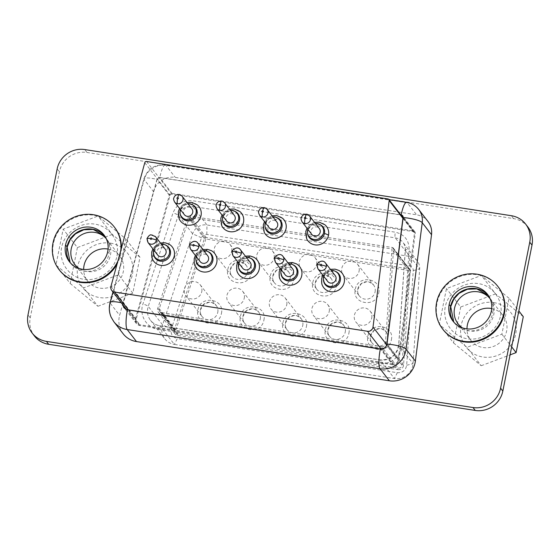 <?xml version="1.0" encoding="UTF-8"?>
<svg xmlns="http://www.w3.org/2000/svg" width="560" height="560" viewBox="0 0 560 560"><rect width="100%" height="100%" fill="white"/><g stroke="black" fill="none" stroke-linecap="round" stroke-linejoin="round"><path stroke-width="0.42" stroke-dasharray="2.8 2.1" d="M123.151 333.774A22.246 21.294 142.3 0 1 119.63 315.343L153.468 191.59A19.068 18.256 142.3 0 1 175.238 177.38L416.577 214.802A19.068 18.256 142.3 0 1 427.994 221.48M443.093 329.623A34.881 33.39 142.3 0 1 437.017 303.065A34.881 33.39 142.3 0 1 463.183 275.499A34.881 33.39 142.3 0 1 498.281 286.951M59.472 270.137A34.881 33.39 142.3 0 1 53.396 243.586A34.881 33.39 142.3 0 1 79.562 216.013A34.881 33.39 142.3 0 1 114.66 227.472M121.387 248.262A34.881 33.39 142.3 0 1 120.736 254.023A34.881 33.39 142.3 0 1 117.068 264.04M120.778 250.488A34.881 33.39 142.3 0 1 120.316 253.484A34.881 33.39 142.3 0 1 117.908 260.967M527.849 226.961A23.835 22.82 -37.7 0 0 513.576 218.61L87.003 152.467A23.835 22.82 -37.7 0 0 59.416 171.829L30.247 317.8A23.835 22.82 -37.7 0 0 34.398 335.951M116.998 256.004C120.057 241.262 109.662 226.31 94.829 224.119C80.031 221.718 64.47 232.638 61.628 247.415C58.569 262.164 68.964 277.116 83.804 279.3C98.595 281.708 114.163 270.781 116.998 256.004M500.619 315.49C503.678 300.741 493.283 285.789 478.45 283.605C463.652 281.197 448.084 292.124 445.249 306.901C442.19 321.65 452.585 336.595 467.418 338.786C482.216 341.194 497.777 330.267 500.619 315.49M123.088 305.109A5.565 5.327 142.3 0 1 123.256 303.156L157.094 179.403A2.387 2.282 142.3 0 1 159.81 177.625L400.897 215.005M158.277 329.378L378.322 363.503C389.844 365.659 402.129 355.866 402.577 344.162L409.164 249.459C409.017 240.156 404.418 234.395 395.36 232.19L192.703 200.767C183.295 200.123 176.729 204.176 173.005 212.926L142.947 304.003C138.901 315.119 146.65 327.943 158.277 329.378A4.767 1.022 -81.2 0 1 159.852 325.759A4.767 1.022 -81.2 0 1 160.041 325.885L174.363 344.414L394.408 378.532A15.89 15.211 -37.7 0 0 413.063 363.657L419.65 268.954A12.712 12.173 -37.7 0 0 417.228 260.848A12.712 12.173 -37.7 0 0 409.612 256.396L206.955 224.973A12.712 12.173 -37.7 0 0 192.626 233.814L162.568 324.891A15.89 15.211 -37.7 0 0 164.85 338.849A15.89 15.211 -37.7 0 0 174.363 344.414L177.296 338.583L397.341 372.708C402.57 372.883 405.678 370.398 406.665 365.267L413.259 270.564C413.224 268.016 411.971 266.448 409.493 265.853L206.829 234.43C204.26 234.241 202.468 235.347 201.46 237.748L171.395 328.825C170.352 333.942 172.312 337.197 177.296 338.583M392.574 364.728L139.685 325.514A5.565 5.327 142.3 0 1 135.471 318.962L169.309 195.202A2.387 2.282 142.3 0 1 172.032 193.431L413.364 230.853A2.387 2.282 142.3 0 1 415.24 233.338L399.07 359.835A5.565 5.327 142.3 0 1 392.574 364.728L380.352 348.922M392.721 363.965L139.839 324.751A4.767 4.564 142.3 0 1 136.227 319.13L170.065 195.377A1.589 1.519 142.3 0 1 171.878 194.194L413.217 231.616A1.589 1.519 142.3 0 1 414.463 233.275L398.293 359.765A4.767 4.564 142.3 0 1 392.721 363.965L381.143 348.985M397.95 369.649A4.767 4.564 -37.7 0 0 403.55 365.19L410.137 270.48A1.589 1.519 -37.7 0 0 408.884 268.912L206.22 237.489A1.589 1.519 -37.7 0 0 204.428 238.595L174.37 329.672A4.767 4.564 -37.7 0 0 177.905 335.531L397.95 369.649L381.374 348.215A4.767 4.564 -37.7 0 0 386.974 343.756L393.561 249.046A1.589 1.519 -37.7 0 0 392.308 247.478L189.644 216.055A1.589 1.519 -37.7 0 0 187.852 217.161L157.794 308.238A4.767 4.564 -37.7 0 0 161.336 314.097L381.374 348.215M381.682 346.689A3.178 3.045 -37.7 0 0 385.413 343.714L392 249.004L189.343 217.581L159.278 308.665A3.178 3.045 -37.7 0 0 161.637 312.564L381.682 346.689L398.258 368.123A3.178 3.045 -37.7 0 0 401.989 365.148L408.576 270.438L392 249.004M408.576 270.438L205.912 239.015L189.343 217.581M205.912 239.015L175.854 330.099A3.178 3.045 -37.7 0 0 178.213 333.998L398.258 368.123M329.231 311.367A8.981 8.596 -37.7 0 0 327.663 304.535A8.981 8.596 -37.7 0 0 318.633 301.581A8.981 8.596 -37.7 0 0 311.899 308.679A8.981 8.596 -37.7 0 0 313.46 315.518A8.981 8.596 -37.7 0 0 322.497 318.465A8.981 8.596 -37.7 0 0 329.231 311.367M286.741 304.78A8.981 8.596 -37.7 0 0 285.18 297.948A8.981 8.596 -37.7 0 0 276.143 294.994A8.981 8.596 -37.7 0 0 269.409 302.092A8.981 8.596 -37.7 0 0 270.97 308.931A8.981 8.596 -37.7 0 0 280.007 311.878A8.981 8.596 -37.7 0 0 286.741 304.78M244.251 298.193A8.981 8.596 -37.7 0 0 242.69 291.354A8.981 8.596 -37.7 0 0 233.653 288.407A8.981 8.596 -37.7 0 0 226.919 295.505A8.981 8.596 -37.7 0 0 228.487 302.337A8.981 8.596 -37.7 0 0 237.517 305.291A8.981 8.596 -37.7 0 0 244.251 298.193M201.768 291.606A8.981 8.596 -37.7 0 0 200.2 284.767A8.981 8.596 -37.7 0 0 191.17 281.82A8.981 8.596 -37.7 0 0 184.429 288.918A8.981 8.596 -37.7 0 0 185.997 295.75A8.981 8.596 -37.7 0 0 195.027 298.704A8.981 8.596 -37.7 0 0 201.768 291.606M231.637 251.321A8.981 8.596 -37.7 0 0 230.076 244.489A8.981 8.596 -37.7 0 0 221.039 241.542A8.981 8.596 -37.7 0 0 214.305 248.633A8.981 8.596 -37.7 0 0 215.866 255.472A8.981 8.596 -37.7 0 0 224.903 258.419A8.981 8.596 -37.7 0 0 231.637 251.321M274.127 257.915A8.981 8.596 -37.7 0 0 272.559 251.076A8.981 8.596 -37.7 0 0 263.529 248.129A8.981 8.596 -37.7 0 0 256.795 255.227A8.981 8.596 -37.7 0 0 258.356 262.059A8.981 8.596 -37.7 0 0 267.393 265.006A8.981 8.596 -37.7 0 0 274.127 257.915M316.61 264.502A8.981 8.596 -37.7 0 0 315.049 257.663A8.981 8.596 -37.7 0 0 306.019 254.716A8.981 8.596 -37.7 0 0 299.278 261.814A8.981 8.596 -37.7 0 0 300.846 268.646A8.981 8.596 -37.7 0 0 309.876 271.6A8.981 8.596 -37.7 0 0 316.61 264.502M359.1 271.089A8.981 8.596 -37.7 0 0 357.539 264.25A8.981 8.596 -37.7 0 0 348.502 261.303A8.981 8.596 -37.7 0 0 341.768 268.401A8.981 8.596 -37.7 0 0 343.336 275.233A8.981 8.596 -37.7 0 0 352.366 278.187A8.981 8.596 -37.7 0 0 359.1 271.089M371.721 317.954A8.981 8.596 -37.7 0 0 370.153 311.122A8.981 8.596 -37.7 0 0 361.123 308.175A8.981 8.596 -37.7 0 0 354.382 315.266A8.981 8.596 -37.7 0 0 355.95 322.105A8.981 8.596 -37.7 0 0 364.98 325.052A8.981 8.596 -37.7 0 0 371.721 317.954M509.04 298.277L481.341 275.464L446.46 288.575L439.278 324.492L466.984 347.305L501.865 334.194L509.04 298.277L518.84 310.954M118.552 274.764L125.727 238.84L98.028 216.027L63.147 229.138L55.965 265.055L83.671 287.868L118.552 274.764L132.79 293.181L139.965 257.257L125.727 238.84M168.889 244.076A11.704 11.2 -37.7 0 0 165.242 242.844A11.704 11.2 -37.7 0 0 151.809 257.278M253.862 257.25A11.704 11.2 -37.7 0 0 250.222 256.018A11.704 11.2 -37.7 0 0 236.782 270.459M324.954 224.798A11.746 11.242 -37.7 0 0 313.558 222.866A11.746 11.242 -37.7 0 0 305.837 231.812A11.746 11.242 -37.7 0 0 306.726 238.889M338.842 270.424A11.704 11.2 -37.7 0 0 335.195 269.199A11.704 11.2 -37.7 0 0 321.762 283.633M296.352 263.837A11.704 11.2 -37.7 0 0 292.705 262.605A11.704 11.2 -37.7 0 0 279.272 277.046M239.974 211.617A11.746 11.242 -37.7 0 0 228.585 209.692A11.746 11.242 -37.7 0 0 220.857 218.631A11.746 11.242 -37.7 0 0 221.746 225.715M282.464 218.211A11.746 11.242 -37.7 0 0 271.068 216.279A11.746 11.242 -37.7 0 0 263.347 225.225A11.746 11.242 -37.7 0 0 264.236 232.302M197.491 205.03A11.746 11.242 -37.7 0 0 186.095 203.105A11.746 11.242 -37.7 0 0 178.367 212.044A11.746 11.242 -37.7 0 0 179.256 219.128M211.372 250.663A11.704 11.2 -37.7 0 0 207.732 249.431A11.704 11.2 -37.7 0 0 194.299 263.872M523.285 316.694L495.579 293.881L481.341 275.464M495.579 293.881L460.698 306.992L446.46 288.575M460.698 306.992L453.523 342.909L439.278 324.492M453.523 342.909L481.222 365.722L466.984 347.305M481.222 365.722L510.062 354.886M501.865 334.194L511.665 346.871M139.965 257.257L112.266 234.451L98.028 216.027M112.266 234.451L77.385 247.555L63.147 229.138M77.385 247.555L70.21 283.479L55.965 265.055M70.21 283.479L97.909 306.285L83.671 287.868M97.909 306.285L132.79 293.181M493.836 302.596A28.287 27.076 142.3 0 1 515.704 334.04A28.287 27.076 142.3 0 1 482.965 357.014A28.287 27.076 142.3 0 1 461.097 325.57A28.287 27.076 142.3 0 1 493.836 302.596M110.523 243.159A28.287 27.076 142.3 0 1 132.391 274.603A28.287 27.076 142.3 0 1 99.652 297.577A28.287 27.076 142.3 0 1 77.784 266.133A28.287 27.076 142.3 0 1 110.523 243.159M491.701 308.56A20.342 19.474 142.3 0 1 503.09 315.546A20.342 19.474 142.3 0 1 503.902 337.876A20.342 19.474 142.3 0 1 483.091 347.55A20.342 19.474 142.3 0 1 470.904 340.431A20.342 19.474 142.3 0 1 466.977 328.881M108.08 249.067A20.342 19.474 142.3 0 1 119.777 256.109A20.342 19.474 142.3 0 1 120.589 278.439A20.342 19.474 142.3 0 1 99.778 288.12A20.342 19.474 142.3 0 1 87.591 280.994A20.342 19.474 142.3 0 1 83.664 269.43M490.14 298.802A20.342 19.474 142.3 0 1 490.252 298.942A20.342 19.474 142.3 0 1 491.071 321.272A20.342 19.474 142.3 0 1 470.253 330.953A20.342 19.474 142.3 0 1 462.294 327.817M106.211 238.623A20.342 19.474 142.3 0 1 106.939 239.505A20.342 19.474 142.3 0 1 107.751 261.835A20.342 19.474 142.3 0 1 86.94 271.516A20.342 19.474 142.3 0 1 79.149 268.492M153.608 254.485A8.652 8.281 142.3 0 1 163.681 244.517A8.652 8.281 142.3 0 1 165.725 245.112M238.581 267.659A8.652 8.281 142.3 0 1 248.661 257.691A8.652 8.281 142.3 0 1 250.705 258.286M307.699 233.842A8.652 8.281 142.3 0 1 307.762 230.902A8.652 8.281 142.3 0 1 319.823 224.469M323.554 280.833A8.652 8.281 142.3 0 1 333.634 270.872A8.652 8.281 142.3 0 1 335.678 271.46M281.071 274.246A8.652 8.281 142.3 0 1 291.144 264.285A8.652 8.281 142.3 0 1 293.195 264.873M222.719 220.668A8.652 8.281 142.3 0 1 222.782 217.728A8.652 8.281 142.3 0 1 234.843 211.288M265.209 227.255A8.652 8.281 142.3 0 1 265.272 224.315A8.652 8.281 142.3 0 1 277.333 217.882M180.236 214.074A8.652 8.281 142.3 0 1 180.299 211.141A8.652 8.281 142.3 0 1 192.353 204.701M196.091 261.072A8.652 8.281 142.3 0 1 206.171 251.104A8.652 8.281 142.3 0 1 208.215 251.699M153.755 249.942A8.26 7.91 142.3 0 1 161.294 244.111M238.728 263.123A8.26 7.91 142.3 0 1 246.274 257.285M307.846 229.299A8.26 7.91 142.3 0 1 315.392 223.468M323.708 276.297A8.26 7.91 142.3 0 1 331.247 270.466M281.218 269.71A8.26 7.91 142.3 0 1 288.764 263.879M222.873 216.125A8.26 7.91 142.3 0 1 230.412 210.294M265.356 222.712A8.26 7.91 142.3 0 1 272.902 216.881M180.383 209.538A8.26 7.91 142.3 0 1 187.922 203.707M196.245 256.529A8.26 7.91 142.3 0 1 203.784 250.698M157.703 255.052A4.767 4.564 142.3 0 1 160.454 247.66A4.767 4.564 142.3 0 1 165.249 249.221M242.683 268.233A4.767 4.564 142.3 0 1 245.427 260.834A4.767 4.564 142.3 0 1 250.222 262.402M311.801 234.416A4.767 4.564 142.3 0 1 316.484 226.912A4.767 4.564 142.3 0 1 319.34 228.578M327.656 281.407A4.767 4.564 142.3 0 1 330.407 274.008A4.767 4.564 142.3 0 1 335.202 275.576M285.173 274.82A4.767 4.564 142.3 0 1 287.917 267.421A4.767 4.564 142.3 0 1 292.712 268.989M226.821 221.235A4.767 4.564 142.3 0 1 231.511 213.738A4.767 4.564 142.3 0 1 234.367 215.404M269.311 227.822A4.767 4.564 142.3 0 1 274.001 220.325A4.767 4.564 142.3 0 1 276.857 221.991M184.338 214.648A4.767 4.564 142.3 0 1 189.021 207.144A4.767 4.564 142.3 0 1 191.877 208.817M200.193 261.646A4.767 4.564 142.3 0 1 202.937 254.247A4.767 4.564 142.3 0 1 207.739 255.815M147.973 242.473A4.767 4.564 142.3 0 1 147.154 238.854A3.976 0.77 11.3 0 1 147.098 238.679M232.953 255.647A4.767 4.564 142.3 0 1 232.134 252.035A3.976 0.77 11.3 0 1 232.071 251.853M302.057 221.816A4.767 4.564 142.3 0 1 306.768 214.34A3.976 0.847 98.8 0 0 306.607 214.235L306.6 214.235M317.926 268.821A4.767 4.564 142.3 0 1 317.107 265.209A3.976 0.77 11.3 0 1 317.051 265.027M275.443 262.234A4.767 4.564 142.3 0 1 274.624 258.622A3.976 0.77 11.3 0 1 274.561 258.44M217.084 208.642A4.767 4.564 142.3 0 1 221.795 201.166A3.976 0.847 98.8 0 0 221.634 201.061M259.574 215.229A4.767 4.564 142.3 0 1 264.278 207.753A3.976 0.847 98.8 0 0 264.124 207.648M174.594 202.055A4.767 4.564 142.3 0 1 179.305 194.579A3.976 0.847 98.8 0 0 179.144 194.474L179.151 194.474M190.463 249.06A4.767 4.564 142.3 0 1 189.644 245.441A3.976 0.77 11.3 0 1 189.581 245.259M30.247 317.8L28 314.895M57.169 168.924L59.416 171.829M513.576 218.61L511.329 215.705M87.003 152.467L84.756 149.562M113.855 321.748A22.246 21.294 142.3 0 1 110.334 303.317L119.63 315.343M110.089 302.533A16.527 2.954 -164.7 0 0 110.334 303.317L144.172 179.564L153.468 191.59M122.913 304.885L156.94 179.368A16.527 2.954 -164.7 0 0 143.92 178.787A16.527 2.954 -164.7 0 0 144.172 179.564A19.068 18.256 142.3 0 1 165.942 165.354L175.238 177.38M156.94 179.368L159.845 177.471A16.527 3.535 -81.2 0 1 165.284 164.92A16.527 3.535 -81.2 0 1 165.942 165.354L407.274 202.776L416.577 214.802M406.63 202.342A16.527 3.535 -81.2 0 1 407.274 202.776A19.068 18.256 142.3 0 1 418.698 209.454M123.102 303.121A16.527 2.954 -164.7 0 0 121.24 302.715M159.845 177.471L400.757 214.83M491.358 311.017L492.814 312.9A21.847 20.916 142.3 0 1 476.427 330.176A21.847 20.916 142.3 0 1 454.44 322.994A21.847 20.916 142.3 0 1 453.74 322.028L452.977 321.111M488.25 295.344A21.847 20.916 142.3 0 1 489.013 296.268A21.847 20.916 142.3 0 1 492.814 312.9M107.737 251.531L109.193 253.421A21.847 20.916 142.3 0 1 92.806 270.69A21.847 20.916 142.3 0 1 70.819 263.515A21.847 20.916 142.3 0 1 70.119 262.549M104.629 235.865A21.847 20.916 142.3 0 1 105.392 236.782A21.847 20.916 142.3 0 1 109.193 253.421M397.341 372.708L394.408 378.532L380.079 360.003A15.89 15.211 -37.7 0 0 398.741 345.128L405.328 250.425A12.712 12.173 -37.7 0 0 402.899 242.319A12.712 12.173 -37.7 0 0 395.29 237.867L192.626 206.444A12.712 12.173 -37.7 0 0 178.304 215.285L148.246 306.369A15.89 15.211 -37.7 0 0 150.521 320.32A15.89 15.211 -37.7 0 0 160.041 325.885L380.079 360.003A4.767 1.022 98.8 0 0 379.897 359.877A4.767 1.022 98.8 0 0 378.322 363.503M406.665 365.267L413.063 363.657L398.741 345.128A4.767 1.05 4 0 1 398.664 344.925A4.767 1.05 4 0 1 402.577 344.162M413.259 270.564L419.65 268.954L405.328 250.425A4.767 1.05 4 0 1 405.251 250.215A4.767 1.05 4 0 1 409.164 249.459M409.493 265.853L409.612 256.396L395.29 237.867A4.767 1.022 -81.2 0 1 395.36 232.19M206.829 234.43L206.955 224.973L192.626 206.444A4.767 1.022 -81.2 0 1 192.703 200.767M201.46 237.748L192.626 233.814L178.304 215.285A4.767 0.791 -161.7 0 0 173.005 212.926M171.395 328.825L162.568 324.891L148.246 306.369A4.767 0.791 -161.7 0 0 142.947 304.003M139.685 325.514L127.463 309.715M135.471 318.962L123.256 303.156M169.309 195.202L157.094 179.403M172.032 193.431L159.81 177.625M413.364 230.853L403.025 217.476M415.24 233.338L403.018 217.532M399.07 359.835L386.848 344.029M128.31 309.841L139.839 324.751M110.943 286.433L136.227 319.13M144.788 162.68L170.065 195.377M146.601 161.497L171.878 194.194M387.933 198.919L413.217 231.616M402.913 218.337L414.463 233.275M386.701 344.778L398.293 359.765M386.974 343.756L403.55 365.19M393.561 249.046L410.137 270.48M392.308 247.478L408.884 268.912M189.644 216.055L206.22 237.489M187.852 217.161L204.428 238.595M157.794 308.238L174.37 329.672M161.336 314.097L177.905 335.531M401.989 365.148L385.413 343.714M175.854 330.099L159.278 308.665M178.213 333.998L161.637 312.564M348.873 333.277C352.436 318.346 327.838 314.531 325.402 329.637C321.832 344.575 346.437 348.383 348.873 333.277M306.383 326.69C309.946 311.759 285.348 307.944 282.912 323.05C279.349 337.981 303.947 341.796 306.383 326.69M263.893 320.103C267.463 305.172 242.858 301.357 240.422 316.463C236.859 331.394 261.457 335.209 263.893 320.103M221.403 313.516C224.973 298.585 200.375 294.77 197.939 309.876C194.369 324.807 218.974 328.622 221.403 313.516M251.279 273.231C254.842 258.3 230.244 254.485 227.808 269.591C224.245 284.529 248.843 288.344 251.279 273.231M293.769 279.818C297.332 264.887 272.734 261.072 270.298 276.185C266.728 291.116 291.333 294.931 293.769 279.818M336.252 286.412C339.822 271.474 315.217 267.666 312.788 282.772C309.218 297.703 333.816 301.518 336.252 286.412M378.742 292.999C382.312 278.068 357.707 274.253 355.271 289.359C351.708 304.29 376.306 308.105 378.742 292.999M391.356 339.864C394.926 324.933 370.321 321.118 367.892 336.231C364.322 351.162 388.92 354.977 391.356 339.864M345.24 332.073A8.981 8.596 -37.7 0 0 343.679 325.241A8.981 8.596 -37.7 0 0 334.642 322.294A8.981 8.596 -37.7 0 0 327.908 329.392A8.981 8.596 -37.7 0 0 329.469 336.224A8.981 8.596 -37.7 0 0 338.506 339.171A8.981 8.596 -37.7 0 0 345.24 332.073M302.75 325.486A8.981 8.596 -37.7 0 0 301.189 318.654A8.981 8.596 -37.7 0 0 292.152 315.707A8.981 8.596 -37.7 0 0 285.418 322.798A8.981 8.596 -37.7 0 0 286.986 329.637A8.981 8.596 -37.7 0 0 296.016 332.584A8.981 8.596 -37.7 0 0 302.75 325.486M260.267 318.899A8.981 8.596 -37.7 0 0 258.699 312.067A8.981 8.596 -37.7 0 0 249.669 309.113A8.981 8.596 -37.7 0 0 242.928 316.211A8.981 8.596 -37.7 0 0 244.496 323.05A8.981 8.596 -37.7 0 0 253.526 325.997A8.981 8.596 -37.7 0 0 260.267 318.899M217.777 312.312A8.981 8.596 -37.7 0 0 216.209 305.473A8.981 8.596 -37.7 0 0 207.179 302.526A8.981 8.596 -37.7 0 0 200.445 309.624A8.981 8.596 -37.7 0 0 202.006 316.463A8.981 8.596 -37.7 0 0 211.043 319.41A8.981 8.596 -37.7 0 0 217.777 312.312M247.646 272.034A8.981 8.596 -37.7 0 0 246.085 265.195A8.981 8.596 -37.7 0 0 237.048 262.248A8.981 8.596 -37.7 0 0 230.314 269.346A8.981 8.596 -37.7 0 0 231.882 276.178A8.981 8.596 -37.7 0 0 240.912 279.125A8.981 8.596 -37.7 0 0 247.646 272.034M290.136 278.621A8.981 8.596 -37.7 0 0 288.575 271.782A8.981 8.596 -37.7 0 0 279.538 268.835A8.981 8.596 -37.7 0 0 272.804 275.933A8.981 8.596 -37.7 0 0 274.365 282.765A8.981 8.596 -37.7 0 0 283.402 285.719A8.981 8.596 -37.7 0 0 290.136 278.621M332.626 285.208A8.981 8.596 -37.7 0 0 331.058 278.369A8.981 8.596 -37.7 0 0 322.028 275.422A8.981 8.596 -37.7 0 0 315.294 282.52A8.981 8.596 -37.7 0 0 316.855 289.352A8.981 8.596 -37.7 0 0 325.892 292.306A8.981 8.596 -37.7 0 0 332.626 285.208M375.109 291.795A8.981 8.596 -37.7 0 0 373.548 284.963A8.981 8.596 -37.7 0 0 364.518 282.009A8.981 8.596 -37.7 0 0 357.777 289.107A8.981 8.596 -37.7 0 0 359.345 295.946A8.981 8.596 -37.7 0 0 368.375 298.893A8.981 8.596 -37.7 0 0 375.109 291.795M387.73 338.667A8.981 8.596 -37.7 0 0 386.162 331.828A8.981 8.596 -37.7 0 0 377.132 328.881A8.981 8.596 -37.7 0 0 370.398 335.979A8.981 8.596 -37.7 0 0 371.959 342.811A8.981 8.596 -37.7 0 0 380.996 345.758A8.981 8.596 -37.7 0 0 387.73 338.667M147.154 238.868L147.14 238.847A4.767 4.564 142.3 0 1 155.533 236.656M232.134 252.035A4.767 4.564 142.3 0 1 240.506 249.83M306.768 214.34A4.767 4.564 142.3 0 1 309.624 216.013M317.107 265.209A4.767 4.564 142.3 0 1 325.479 263.004M274.624 258.622A4.767 4.564 142.3 0 1 282.996 256.417M221.795 201.166A4.767 4.564 142.3 0 1 224.644 202.832M264.278 207.753A4.767 4.564 142.3 0 1 267.134 209.426M179.305 194.579A4.767 4.564 142.3 0 1 182.161 196.245M189.644 245.441A4.767 4.564 142.3 0 1 198.016 243.243M112.959 292.012L143.92 178.787C147.595 168.777 154.721 164.157 165.298 164.92L388.99 199.605M487.55 294.378L488.257 295.351M69.363 261.625L70.126 262.556M103.929 234.899L104.636 235.872M417.228 260.848L402.899 242.319C404.635 244.587 405.419 247.219 405.251 250.215L398.664 344.925C396.669 355.229 390.418 360.213 379.897 359.877L159.852 325.759C155.96 325.094 152.852 323.281 150.521 320.32L164.85 338.849M136.353 323.568L124.131 307.762M414.792 231.686L402.577 215.88M126.441 309.449L136.983 323.078M402.997 217.721L414.169 232.169M393.26 248.031L409.836 269.465M158.48 312.424L175.049 333.858M176.309 332.885L159.733 311.451M327.663 304.535L343.679 325.241C340.144 322.427 337.75 321.377 336.49 322.098L331.394 324.044L327.957 329.539C327.509 332.073 328.013 334.299 329.469 336.224L313.46 315.518M285.18 297.948L301.189 318.654C297.654 315.833 295.26 314.79 294 315.511L288.911 317.457L285.467 322.945C285.026 325.486 285.53 327.712 286.986 329.637L270.97 308.931M242.69 291.354L258.699 312.067C255.171 309.246 252.77 308.196 251.51 308.917L246.421 310.863L242.977 316.358C242.536 318.899 243.04 321.125 244.496 323.05L228.487 302.337M200.2 284.767L216.209 305.473C212.681 302.659 210.28 301.609 209.02 302.33L203.931 304.276L200.494 309.771C200.046 312.305 200.55 314.538 202.006 316.463L185.997 295.75M230.076 244.489L246.085 265.195C242.55 262.381 240.156 261.331 238.896 262.052L233.807 263.998L230.363 269.493C229.922 272.027 230.426 274.26 231.882 276.178L215.866 255.472M272.559 251.076L288.575 271.782C285.04 268.968 282.646 267.918 281.386 268.639L276.29 270.585L272.853 276.08C272.405 278.614 272.909 280.847 274.365 282.765L258.356 262.059M315.049 257.663L331.058 278.369C327.53 275.555 325.129 274.505 323.869 275.226L318.78 277.172L315.343 282.667C314.895 285.201 315.399 287.434 316.855 289.352L300.846 268.646M357.539 264.25L373.548 284.963C370.013 282.142 367.619 281.092 366.359 281.813L361.27 283.759L357.826 289.254C357.385 291.795 357.889 294.021 359.345 295.946L343.336 275.233M370.153 311.122L386.162 331.828C382.634 329.014 380.233 327.964 378.973 328.685L373.884 330.631L370.447 336.126C369.999 338.66 370.503 340.893 371.959 342.811L355.95 322.105M490.252 298.942L503.09 315.546M458.073 323.827L470.904 340.431M106.939 239.505L119.777 256.109M74.76 264.39L87.591 280.994M160.44 243.005L156.506 244.811L152.901 248.843M245.42 256.186L241.479 257.985L237.874 262.017M314.538 222.362L310.597 224.168L306.992 228.2M330.393 269.36L326.459 271.159L322.854 275.191M287.91 262.773L283.969 264.572L280.364 268.604M229.558 209.188L225.624 210.987L222.019 215.019M272.048 215.775L268.114 217.574L264.502 221.606M187.068 202.601L183.134 204.4L179.529 208.432M202.93 249.599L198.996 251.398L195.391 255.43M163.373 244.706L157.038 246.386C152.117 249.452 152.656 258.909 159.978 260.078L166.299 258.412L169.169 254.408C170.205 254.149 169.932 245.413 163.373 244.706M248.346 257.887C254.912 258.587 255.178 267.323 254.142 267.582L251.272 271.586L244.951 273.259C237.636 272.083 237.09 262.626 242.018 259.56L248.346 257.887M323.519 232.792C324.779 224.987 316.106 223.216 315.721 223.993C313.537 224.791 311.276 223.258 308.014 230.713C305.655 235.823 314.496 242.893 320.397 237.762L323.519 232.792M333.326 271.061L326.991 272.741C322.07 275.807 322.609 285.264 329.931 286.433L336.252 284.76L339.122 280.763C340.151 280.497 339.885 271.768 333.326 271.061M290.836 264.474L284.501 266.147C279.58 269.213 280.119 278.67 287.441 279.846L293.762 278.173L296.632 274.176C297.668 273.91 297.395 265.181 290.836 264.474M238.546 219.618C239.799 211.813 231.133 210.042 230.748 210.812C228.557 211.617 226.303 210.077 223.041 217.532C220.675 222.642 229.516 229.712 235.424 224.588L238.546 219.618M281.029 226.205L277.914 231.175C272.006 236.299 263.165 229.236 265.524 224.119C268.786 216.671 271.047 218.204 273.238 217.406C273.623 216.629 282.289 218.4 281.029 226.205M196.056 213.031C197.316 205.226 188.643 203.455 188.258 204.225C186.074 205.03 183.813 203.49 180.551 210.945C178.185 216.055 187.033 223.125 192.934 217.994L196.056 213.031M205.863 251.3L199.528 252.973C194.607 256.039 195.146 265.496 202.468 266.665L208.789 264.999L211.659 260.995C212.688 260.736 212.422 252 205.863 251.3"/><path stroke-width="0.84" d="M57.169 168.924L28 314.895A23.835 22.82 -37.7 0 0 32.151 333.039A23.835 22.82 -37.7 0 0 46.424 341.39L472.997 407.533A23.835 22.82 -37.7 0 0 500.584 388.171L529.753 242.2A23.835 22.82 -37.7 0 0 525.602 224.049A23.835 22.82 -37.7 0 0 511.329 215.705L84.756 149.562A23.835 22.82 -37.7 0 0 57.169 168.924M400.757 214.83L401.177 214.893C402.556 215.243 403.221 216.125 403.172 217.546A16.527 3.451 7.3 0 1 422.233 222.677A19.068 18.256 142.3 0 0 418.698 209.454L427.994 221.48A19.068 18.256 142.3 0 1 431.529 234.703L415.359 361.2A22.246 21.294 142.3 0 1 389.361 380.779L136.479 341.565A22.246 21.294 142.3 0 1 123.151 333.774L113.855 321.748A22.246 21.294 142.3 0 0 127.176 329.539L136.479 341.565M497.861 286.412L498.281 286.951A34.881 33.39 142.3 0 1 504.357 313.509A34.881 33.39 142.3 0 1 478.191 341.082A34.881 33.39 142.3 0 1 443.093 329.623L442.673 329.077A34.881 33.39 142.3 0 1 436.597 302.526A34.881 33.39 142.3 0 1 462.763 274.953A34.881 33.39 142.3 0 1 497.861 286.412A34.881 33.39 142.3 0 1 503.937 312.963A34.881 33.39 142.3 0 1 477.771 340.536A34.881 33.39 142.3 0 1 442.673 329.077M117.908 260.967A34.881 33.39 142.3 0 1 59.052 269.598A34.881 33.39 142.3 0 1 52.976 243.04A34.881 33.39 142.3 0 1 79.142 215.467A34.881 33.39 142.3 0 1 114.24 226.926L114.66 227.472A34.881 33.39 142.3 0 1 121.387 248.262M117.068 264.04A34.881 33.39 142.3 0 1 59.472 270.137L59.052 269.598M114.24 226.926A34.881 33.39 142.3 0 1 120.778 250.488M32.151 333.039L34.398 335.951A23.835 22.82 -37.7 0 0 48.671 344.295L475.244 410.438A23.835 22.82 -37.7 0 0 502.831 391.076L532 245.105A23.835 22.82 -37.7 0 0 527.849 226.961L525.602 224.049M491.358 311.017A21.847 20.916 142.3 0 1 474.964 328.286A21.847 20.916 142.3 0 1 452.977 321.111A21.847 20.916 142.3 0 1 449.176 304.472A21.847 20.916 142.3 0 1 465.563 287.203A21.847 20.916 142.3 0 1 487.55 294.378A21.847 20.916 142.3 0 1 491.358 311.017M107.737 251.531A21.847 20.916 142.3 0 1 91.343 268.8A21.847 20.916 142.3 0 1 69.363 261.625A21.847 20.916 142.3 0 1 65.555 244.993A21.847 20.916 142.3 0 1 81.942 227.717A21.847 20.916 142.3 0 1 103.929 234.899A21.847 20.916 142.3 0 1 107.737 251.531M400.897 215.005L401.149 215.047A2.387 2.282 142.3 0 1 403.018 217.532L386.848 344.029A5.565 5.327 142.3 0 1 380.352 348.922L127.463 309.715A5.565 5.327 142.3 0 1 123.088 305.109M367.444 331.268L114.555 292.054A4.767 4.564 142.3 0 1 110.943 286.433L144.788 162.68A1.589 1.519 142.3 0 1 146.601 161.497L387.933 198.919A1.589 1.519 142.3 0 1 389.179 200.578L373.016 327.068A4.767 4.564 142.3 0 1 367.444 331.268L381.143 348.985M152.901 248.843L151.697 252.14L151.809 257.278A11.704 11.2 -37.7 0 0 160.748 265.356A11.704 11.2 -37.7 0 0 173.747 257.733A11.704 11.2 -37.7 0 0 168.889 244.076L165.102 242.795L160.44 243.005M237.874 262.017L236.67 265.314L236.782 270.459A11.704 11.2 -37.7 0 0 245.721 278.537A11.704 11.2 -37.7 0 0 258.72 270.914A11.704 11.2 -37.7 0 0 253.862 257.25L250.075 255.969L245.42 256.186M306.992 228.2L305.781 231.532L306.726 238.889A11.746 11.242 -37.7 0 0 318.584 244.846A11.746 11.242 -37.7 0 0 328.51 235.326A11.746 11.242 -37.7 0 0 324.954 224.798L319.193 222.152L314.538 222.362M322.854 275.191L321.65 278.495L321.762 283.633A11.704 11.2 -37.7 0 0 330.694 291.711A11.704 11.2 -37.7 0 0 343.7 284.088A11.704 11.2 -37.7 0 0 338.842 270.424L335.055 269.143L330.393 269.36M280.364 268.604L279.16 271.901L279.272 277.046A11.704 11.2 -37.7 0 0 288.211 285.124A11.704 11.2 -37.7 0 0 301.21 277.501A11.704 11.2 -37.7 0 0 296.352 263.837L292.565 262.556L287.91 262.773M222.019 215.019L220.801 218.358L221.746 225.715A11.746 11.242 -37.7 0 0 233.611 231.672A11.746 11.242 -37.7 0 0 243.53 222.152A11.746 11.242 -37.7 0 0 239.974 211.617L234.22 208.971L229.558 209.188M264.502 221.606L263.291 224.945L264.236 232.302A11.746 11.242 -37.7 0 0 276.101 238.259A11.746 11.242 -37.7 0 0 286.02 228.739A11.746 11.242 -37.7 0 0 282.464 218.211L276.71 215.565L272.048 215.775M179.529 208.432L178.318 211.771L179.256 219.128A11.746 11.242 -37.7 0 0 191.121 225.078A11.746 11.242 -37.7 0 0 201.047 215.558A11.746 11.242 -37.7 0 0 197.491 205.03L191.73 202.384L187.068 202.601M195.391 255.43L194.18 258.727L194.299 263.872A11.704 11.2 -37.7 0 0 203.231 271.95A11.704 11.2 -37.7 0 0 216.237 264.32A11.704 11.2 -37.7 0 0 211.372 250.663L207.592 249.382L202.93 249.599M510.062 354.886L516.103 352.618L523.285 316.694L518.84 310.954M511.665 346.871L516.103 352.618M466.977 328.881A20.342 19.474 142.3 0 1 490.91 308.42A20.342 19.474 142.3 0 1 491.701 308.56M83.664 269.43A20.342 19.474 142.3 0 1 107.597 248.983A20.342 19.474 142.3 0 1 108.08 249.067M462.294 327.817A20.342 19.474 142.3 0 1 458.073 323.827A20.342 19.474 142.3 0 1 457.254 301.497A20.342 19.474 142.3 0 1 478.072 291.823A20.342 19.474 142.3 0 1 490.14 298.802M79.149 268.492A20.342 19.474 142.3 0 1 74.76 264.39A20.342 19.474 142.3 0 1 73.941 242.06A20.342 19.474 142.3 0 1 94.759 232.386A20.342 19.474 142.3 0 1 106.211 238.623M165.725 245.112A8.652 8.281 142.3 0 1 170.093 255.178A8.652 8.281 142.3 0 1 160.356 261.163A8.652 8.281 142.3 0 1 153.608 254.485M250.705 258.286A8.652 8.281 142.3 0 1 255.073 268.352A8.652 8.281 142.3 0 1 245.336 274.337A8.652 8.281 142.3 0 1 238.581 267.659M319.823 224.469A8.652 8.281 142.3 0 1 324.464 233.492A8.652 8.281 142.3 0 1 315.931 240.618A8.652 8.281 142.3 0 1 307.699 233.842M335.678 271.46A8.652 8.281 142.3 0 1 340.046 281.533A8.652 8.281 142.3 0 1 330.309 287.518A8.652 8.281 142.3 0 1 323.554 280.833M293.195 264.873A8.652 8.281 142.3 0 1 297.556 274.946A8.652 8.281 142.3 0 1 287.819 280.924A8.652 8.281 142.3 0 1 281.071 274.246M234.843 211.288A8.652 8.281 142.3 0 1 239.491 220.318A8.652 8.281 142.3 0 1 230.958 227.444A8.652 8.281 142.3 0 1 222.719 220.668M277.333 217.882A8.652 8.281 142.3 0 1 281.974 226.905A8.652 8.281 142.3 0 1 273.441 234.031A8.652 8.281 142.3 0 1 265.209 227.255M192.353 204.701A8.652 8.281 142.3 0 1 197.001 213.731A8.652 8.281 142.3 0 1 188.468 220.857A8.652 8.281 142.3 0 1 180.236 214.074M208.215 251.699A8.652 8.281 142.3 0 1 212.583 261.765A8.652 8.281 142.3 0 1 202.846 267.75A8.652 8.281 142.3 0 1 196.091 261.072M161.294 244.111A8.26 7.91 142.3 0 1 163.065 244.188A8.26 7.91 142.3 0 1 169.456 253.379A8.26 7.91 142.3 0 1 159.887 260.085A8.26 7.91 142.3 0 1 153.755 249.942M246.274 257.285A8.26 7.91 142.3 0 1 248.045 257.369A8.26 7.91 142.3 0 1 254.429 266.553A8.26 7.91 142.3 0 1 244.867 273.266A8.26 7.91 142.3 0 1 238.728 263.123M315.392 223.468A8.26 7.91 142.3 0 1 323.547 232.736A8.26 7.91 142.3 0 1 313.985 239.442A8.26 7.91 142.3 0 1 307.594 230.258A8.26 7.91 142.3 0 1 307.846 229.299M331.247 270.466A8.26 7.91 142.3 0 1 333.018 270.543A8.26 7.91 142.3 0 1 339.409 279.727A8.26 7.91 142.3 0 1 329.84 286.44A8.26 7.91 142.3 0 1 323.708 276.297M288.764 263.879A8.26 7.91 142.3 0 1 290.528 263.956A8.26 7.91 142.3 0 1 296.919 273.14A8.26 7.91 142.3 0 1 287.357 279.853A8.26 7.91 142.3 0 1 281.218 269.71M230.412 210.294A8.26 7.91 142.3 0 1 238.567 219.555A8.26 7.91 142.3 0 1 229.005 226.268A8.26 7.91 142.3 0 1 222.621 217.084A8.26 7.91 142.3 0 1 222.873 216.125M272.902 216.881A8.26 7.91 142.3 0 1 281.057 226.142A8.26 7.91 142.3 0 1 271.495 232.855A8.26 7.91 142.3 0 1 265.104 223.671A8.26 7.91 142.3 0 1 265.356 222.712M187.922 203.707A8.26 7.91 142.3 0 1 196.084 212.968A8.26 7.91 142.3 0 1 186.515 219.681A8.26 7.91 142.3 0 1 180.131 210.497A8.26 7.91 142.3 0 1 180.383 209.538M203.784 250.698A8.26 7.91 142.3 0 1 205.555 250.782A8.26 7.91 142.3 0 1 211.939 259.966A8.26 7.91 142.3 0 1 202.377 266.679A8.26 7.91 142.3 0 1 196.245 256.529M156.359 240.282A4.767 4.564 142.3 0 0 155.54 236.67L165.249 249.221A4.767 4.564 142.3 0 1 162.505 256.62A4.767 4.564 142.3 0 1 157.703 255.052L147.987 242.487A4.767 4.564 142.3 0 0 156.359 240.282A3.976 0.77 11.3 0 0 152.096 238.826A3.976 0.77 11.3 0 0 151.823 238.777C151.116 239.68 150.605 239.603 150.29 238.539C150.997 237.643 151.508 237.72 151.823 238.777L152.096 238.826M241.339 253.456A4.767 4.564 142.3 0 0 240.52 249.844L250.222 262.402A4.767 4.564 142.3 0 1 247.478 269.794A4.767 4.564 142.3 0 1 242.683 268.233L232.967 255.661A4.767 4.564 142.3 0 0 241.339 253.456A3.976 0.77 11.3 0 0 237.069 252A3.976 0.77 11.3 0 0 236.803 251.958C236.089 252.861 235.578 252.777 235.263 251.72C235.97 250.817 236.488 250.894 236.803 251.958L237.076 252M305.354 216.993A3.976 0.847 98.8 0 0 305.305 217.252L305.354 216.993A3.976 0.847 98.8 0 1 306.607 214.235C306.943 213.997 307.951 214.592 309.624 216.013L319.34 228.578A4.767 4.564 142.3 0 1 314.657 236.082A4.767 4.564 142.3 0 1 311.801 234.416L302.078 221.844A4.767 4.564 142.3 0 0 304.934 223.51A3.976 0.847 98.8 0 1 304.941 219.072A3.976 0.847 98.8 0 1 304.997 218.785C304.115 218.12 304.213 217.609 305.305 217.252C306.187 217.917 306.082 218.428 304.997 218.785L304.941 219.072M317.044 265.041C316.001 264.572 321.846 257.922 325.479 263.004L335.202 275.576A4.767 4.564 142.3 0 1 332.458 282.975A4.767 4.564 142.3 0 1 327.656 281.407L317.94 268.835A4.767 4.564 142.3 0 0 326.312 266.637A3.976 0.77 11.3 0 0 322.049 265.174A3.976 0.77 11.3 0 0 321.776 265.132C321.069 266.035 320.558 265.958 320.243 264.894C320.95 263.991 321.461 264.075 321.776 265.132L322.049 265.174M274.554 258.461C273.469 258.111 279.328 251.272 282.996 256.417L292.712 268.989A4.767 4.564 142.3 0 1 289.968 276.388A4.767 4.564 142.3 0 1 285.173 274.82L275.45 262.248A4.767 4.564 142.3 0 0 283.822 260.05L283.822 260.029M220.381 203.812A3.976 0.847 98.8 0 0 220.325 204.078L220.381 203.812A3.976 0.847 98.8 0 1 221.634 201.061C221.963 200.823 222.971 201.411 224.644 202.832L234.367 215.404A4.767 4.564 142.3 0 1 229.677 222.908A4.767 4.564 142.3 0 1 226.821 221.235L217.105 208.67A4.767 4.564 142.3 0 0 219.961 210.336A3.976 0.847 98.8 0 1 219.968 205.891A3.976 0.847 98.8 0 1 220.017 205.604C219.135 204.946 219.24 204.435 220.325 204.078C221.207 204.743 221.109 205.247 220.017 205.604L219.968 205.891M262.871 210.399L262.815 210.665A3.976 0.847 98.8 0 1 262.871 210.406A3.976 0.847 98.8 0 1 264.117 207.648C264.453 207.41 265.461 208.005 267.134 209.426L276.857 221.991A4.767 4.564 142.3 0 1 272.167 229.495A4.767 4.564 142.3 0 1 269.311 227.822L259.595 215.257A4.767 4.564 142.3 0 0 262.444 216.923A3.976 0.847 98.8 0 1 262.451 212.478A3.976 0.847 98.8 0 1 262.507 212.198C261.625 211.533 261.73 211.022 262.815 210.665C263.697 211.33 263.592 211.841 262.507 212.198L262.458 212.485M177.891 197.232A3.976 0.847 98.8 0 0 177.835 197.491L177.891 197.232A3.976 0.847 98.8 0 1 179.144 194.474C179.473 194.236 180.488 194.824 182.161 196.245L191.877 208.817A4.767 4.564 142.3 0 1 187.187 216.321A4.767 4.564 142.3 0 1 184.338 214.648L174.615 202.076A4.767 4.564 142.3 0 0 177.471 203.749A3.976 0.847 98.8 0 1 177.478 199.304A3.976 0.847 98.8 0 1 177.534 199.017C176.652 198.359 176.75 197.848 177.835 197.491C178.724 198.149 178.619 198.66 177.534 199.017L177.478 199.304M198.849 246.869A4.767 4.564 142.3 0 0 198.03 243.257L207.739 255.815A4.767 4.564 142.3 0 1 204.988 263.207A4.767 4.564 142.3 0 1 200.193 261.646L190.477 249.074A4.767 4.564 142.3 0 0 198.849 246.869A3.976 0.77 11.3 0 0 194.586 245.413A3.976 0.77 11.3 0 0 194.313 245.371C193.606 246.274 193.095 246.19 192.78 245.133C193.487 244.23 193.998 244.307 194.313 245.371L194.586 245.413M147.987 242.487L147.098 238.672A3.976 0.77 11.3 0 1 150.024 238.504A3.976 0.77 11.3 0 1 150.29 238.539M240.506 249.83C236.873 244.748 231.028 251.391 232.071 251.867A3.976 0.77 11.3 0 1 235.004 251.678A3.976 0.77 11.3 0 1 235.263 251.72L235.004 251.678M317.94 268.835L317.051 265.027A3.976 0.77 11.3 0 1 319.977 264.859A3.976 0.77 11.3 0 1 320.243 264.894L319.977 264.859M275.45 262.248L274.561 258.44A3.976 0.77 11.3 0 1 277.487 258.265A3.976 0.77 11.3 0 1 277.753 258.307C278.46 257.404 278.971 257.481 279.286 258.545A3.976 0.77 11.3 0 1 279.559 258.587A3.976 0.77 11.3 0 1 283.822 260.043A4.767 4.564 142.3 0 0 283.003 256.431M190.477 249.074L189.581 245.259A3.976 0.77 11.3 0 1 192.514 245.091A3.976 0.77 11.3 0 1 192.78 245.133L192.514 245.091M48.671 344.295L46.424 341.39M475.244 410.438L472.997 407.533M502.831 391.076L500.584 388.171M532 245.105L529.753 242.2M389.361 380.779L380.065 368.753L127.176 329.539A16.527 3.535 98.8 0 1 127.435 309.862L123.746 307.489L122.913 304.885M403.172 217.546L387.009 344.043A16.527 3.451 7.3 0 1 406.063 349.174L422.233 222.677L431.529 234.703M387.009 344.043C386.162 347.564 383.936 349.237 380.324 349.076A16.527 3.535 -81.2 0 0 380.065 368.753A22.246 21.294 142.3 0 0 406.063 349.174L415.359 361.2M380.324 349.076L127.435 309.862M121.24 302.715A16.527 2.954 -164.7 0 0 110.089 302.533C108.773 307.615 109.123 312.487 111.132 317.163L113.855 321.748M401.177 214.893A16.527 3.535 -81.2 0 1 406.63 202.342L388.99 199.605M488.257 295.351L476.819 288.904L467.439 289.24L459.102 293.321L453.824 299.082L450.737 306.677L453.747 322.035A21.847 20.916 142.3 0 1 450.632 306.362L449.176 304.472M450.632 306.362A21.847 20.916 142.3 0 1 466.431 289.254A21.847 20.916 142.3 0 1 488.25 295.344M70.119 262.549A21.847 20.916 142.3 0 1 67.018 246.876L65.555 244.993M67.018 246.876A21.847 20.916 142.3 0 1 82.81 229.775A21.847 20.916 142.3 0 1 104.629 235.865M403.025 217.476L401.149 215.047M114.555 292.054L128.31 309.841M389.179 200.578L402.913 218.337M373.016 327.068L386.701 344.778M248.738 257.509A8.302 1.778 -81.2 0 1 250.082 255.969M324.464 233.492A8.302 1.61 11.3 0 1 328.51 235.326M291.228 264.096A8.302 1.778 -81.2 0 1 292.572 262.556M206.255 250.922A8.302 1.778 -81.2 0 1 207.592 249.382M309.645 216.041A4.767 4.564 142.3 0 1 304.934 223.51M325.493 263.018A4.767 4.564 142.3 0 1 326.312 266.637M224.665 202.86A4.767 4.564 142.3 0 1 219.961 210.336M267.155 209.447A4.767 4.564 142.3 0 1 262.444 216.923M182.182 196.273A4.767 4.564 142.3 0 1 177.471 203.749M279.559 258.587L279.286 258.545C278.579 259.448 278.068 259.371 277.753 258.307L277.487 258.272M110.082 302.54L112.959 292.012M418.698 209.454C415.45 205.464 411.432 203.098 406.63 202.342M104.636 235.872L93.198 229.418L83.818 229.754L75.481 233.835L70.203 239.603L67.123 247.198L70.126 262.556M111.699 290.388L126.441 309.449M388.885 199.472L402.997 217.721M155.533 236.656L151.186 234.864C148.757 234.269 146.167 240.233 147.091 238.7M232.071 251.846L232.967 255.661M306.614 214.235C303.842 214.074 302.036 215.32 301.203 217.966C300.769 218.351 301.063 219.639 302.078 221.844M221.634 201.061C218.869 200.9 217.063 202.146 216.223 204.792C215.796 205.177 216.09 206.465 217.105 208.67M264.124 207.648C261.352 207.487 259.553 208.733 258.713 211.379C258.286 211.764 258.58 213.052 259.595 215.257M179.151 194.474C176.379 194.313 174.573 195.552 173.74 198.205C173.306 198.583 173.6 199.878 174.615 202.076M198.016 243.243C194.348 238.098 188.489 244.937 189.581 245.28"/></g></svg>
